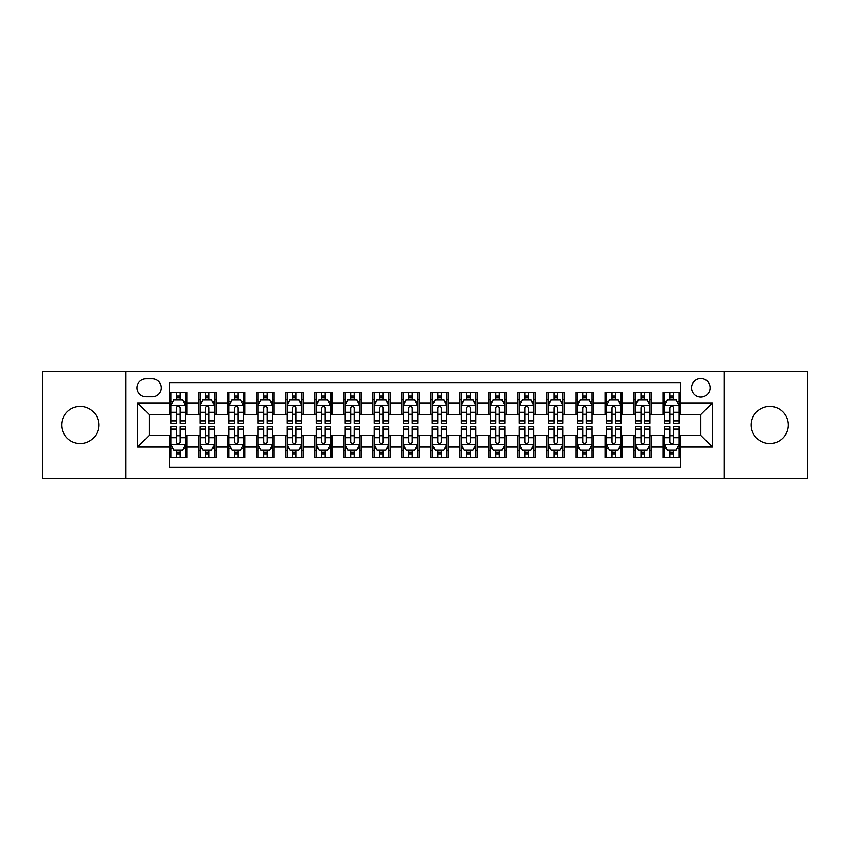 <?xml version="1.0" encoding="UTF-8"?>
<svg xmlns="http://www.w3.org/2000/svg" width="850" height="850" viewBox="0 0 850 850"><rect width="100%" height="100%" fill="white"/><g stroke="black" fill="none" stroke-linecap="round" stroke-linejoin="round"><path stroke-width="1.27" d="M769.76 406.417A18.583 18.583 0 0 0 751.177 425A18.583 18.583 0 0 0 769.76 443.583A18.583 18.583 0 0 0 788.343 425A18.583 18.583 0 0 0 769.76 406.417M80.24 406.417A18.583 18.583 0 0 0 61.657 425A18.583 18.583 0 0 0 80.24 443.583A18.583 18.583 0 0 0 98.823 425A18.583 18.583 0 0 0 80.24 406.417M700.804 378.547A9.286 9.286 0 0 0 691.518 387.834A9.286 9.286 0 0 0 700.804 397.131A9.286 9.286 0 0 0 710.101 387.834A9.286 9.286 0 0 0 700.804 378.547M724.03 478.709L807.5 478.709L807.5 371.291L724.03 371.291L724.03 478.709L125.97 478.709L125.97 371.291L42.5 371.291L42.5 478.709L125.97 478.709M680.489 392.339L663.064 392.339L663.064 402.932L651.451 402.932L651.451 414.545L663.064 414.545L663.064 402.932M651.451 402.932L651.451 392.339L634.036 392.339L634.036 402.932L622.423 402.932L622.423 414.545L634.036 414.545L634.036 402.932M622.423 402.932L622.423 392.339L604.998 392.339L604.998 402.932L593.385 402.932L593.385 414.545L604.998 414.545L604.998 402.932M593.385 402.932L593.385 392.339L575.971 392.339L575.971 402.932L564.357 402.932L564.357 414.545L575.971 414.545L575.971 402.932M564.357 402.932L564.357 392.339L546.933 392.339L546.933 402.932L535.319 402.932L535.319 414.545L546.933 414.545L546.933 402.932M535.319 402.932L535.319 392.339L517.905 392.339L517.905 402.932L506.292 402.932L506.292 414.545L517.905 414.545L517.905 402.932M506.292 402.932L506.292 392.339L488.867 392.339L488.867 402.932L477.254 402.932L477.254 414.545L488.867 414.545L488.867 402.932M477.254 402.932L477.254 392.339L459.839 392.339L459.839 402.932L448.226 402.932L448.226 414.545L459.839 414.545L459.839 402.932M448.226 402.932L448.226 392.339L430.801 392.339L430.801 402.932L419.199 402.932L419.199 414.545L430.801 414.545L430.801 402.932M419.199 402.932L419.199 392.339L401.774 392.339L401.774 402.932L390.161 402.932L390.161 414.545L401.774 414.545L401.774 402.932M390.161 402.932L390.161 392.339L372.746 392.339L372.746 402.932L361.133 402.932L361.133 414.545L372.746 414.545L372.746 402.932M361.133 402.932L361.133 392.339L343.708 392.339L343.708 402.932L332.095 402.932L332.095 414.545L343.708 414.545L343.708 402.932M332.095 402.932L332.095 392.339L314.681 392.339L314.681 402.932L303.067 402.932L303.067 414.545L314.681 414.545L314.681 402.932M303.067 402.932L303.067 392.339L285.642 392.339L285.642 402.932L274.029 402.932L274.029 414.545L285.642 414.545L285.642 402.932M274.029 402.932L274.029 392.339L256.615 392.339L256.615 402.932L245.002 402.932L245.002 414.545L256.615 414.545L256.615 402.932M245.002 402.932L245.002 392.339L227.577 392.339L227.577 402.932L215.964 402.932L215.964 414.545L227.577 414.545L227.577 402.932M215.964 402.932L215.964 392.339L198.549 392.339L198.549 414.545L186.936 414.545L186.936 392.339L169.511 392.339M169.511 457.661L186.936 457.661L186.936 435.455L198.549 435.455L198.549 457.661L215.964 457.661L215.964 435.455L227.577 435.455L227.577 447.068L215.964 447.068M227.577 447.068L227.577 457.661L245.002 457.661L245.002 435.455L256.615 435.455L256.615 447.068L245.002 447.068M256.615 447.068L256.615 457.661L274.029 457.661L274.029 435.455L285.642 435.455L285.642 447.068L274.029 447.068M285.642 447.068L285.642 457.661L303.067 457.661L303.067 435.455L314.681 435.455L314.681 447.068L303.067 447.068M314.681 447.068L314.681 457.661L332.095 457.661L332.095 435.455L343.708 435.455L343.708 447.068L332.095 447.068M343.708 447.068L343.708 457.661L361.133 457.661L361.133 435.455L372.746 435.455L372.746 447.068L361.133 447.068M372.746 447.068L372.746 457.661L390.161 457.661L390.161 435.455L401.774 435.455L401.774 447.068L390.161 447.068M401.774 447.068L401.774 457.661L419.199 457.661L419.199 435.455L430.801 435.455L430.801 447.068L419.199 447.068M430.801 447.068L430.801 457.661L448.226 457.661L448.226 435.455L459.839 435.455L459.839 447.068L448.226 447.068M459.839 447.068L459.839 457.661L477.254 457.661L477.254 435.455L488.867 435.455L488.867 447.068L477.254 447.068M488.867 447.068L488.867 457.661L506.292 457.661L506.292 435.455L517.905 435.455L517.905 447.068L506.292 447.068M517.905 447.068L517.905 457.661L535.319 457.661L535.319 435.455L546.933 435.455L546.933 447.068L535.319 447.068M546.933 447.068L546.933 457.661L564.357 457.661L564.357 435.455L575.971 435.455L575.971 447.068L564.357 447.068M575.971 447.068L575.971 457.661L593.385 457.661L593.385 435.455L604.998 435.455L604.998 447.068L593.385 447.068M604.998 447.068L604.998 457.661L622.423 457.661L622.423 435.455L634.036 435.455L634.036 447.068L622.423 447.068M634.036 447.068L634.036 457.661L651.451 457.661L651.451 435.455L663.064 435.455L663.064 447.068L651.451 447.068M145.998 396.844L152.384 396.844A8.999 8.999 0 0 0 161.383 387.834A8.999 8.999 0 0 0 152.384 378.834L145.998 378.834A8.999 8.999 0 0 0 136.999 387.834A8.999 8.999 0 0 0 145.998 396.844M724.03 371.291L125.97 371.291M680.489 402.932L680.489 382.617L169.511 382.617L169.511 414.545L149.196 414.545L149.196 435.455L169.511 435.455L169.511 467.383L680.489 467.383L680.489 435.455L700.804 435.455L700.804 414.545L680.489 414.545L680.489 402.932L712.417 402.932L712.417 447.068L680.489 447.068M169.511 447.068L137.583 447.068L137.583 402.932L169.511 402.932M663.064 447.068L663.064 457.661L680.489 457.661M169.511 399.596L170.967 399.596M176.481 399.596L179.966 399.596M185.481 399.596L186.936 399.596M169.511 414.258L170.967 414.258M176.481 414.258L179.966 414.258M185.481 414.258L186.936 414.258M169.511 435.742L170.967 435.742M176.481 435.742L179.966 435.742M185.481 435.742L186.936 435.742M169.511 450.404L170.967 450.404M176.481 450.404L179.966 450.404M185.481 450.404L186.936 450.404M198.549 414.258L200.005 414.258M205.519 414.258L209.004 414.258M214.519 414.258L215.964 414.258M198.549 399.596L200.005 399.596M205.519 399.596L209.004 399.596M214.519 399.596L215.964 399.596M198.549 435.742L200.005 435.742M205.519 435.742L209.004 435.742M214.519 435.742L215.964 435.742M198.549 450.404L200.005 450.404M205.519 450.404L209.004 450.404M214.519 450.404L215.964 450.404M227.577 435.742L229.032 435.742M234.547 435.742L238.032 435.742M243.546 435.742L245.002 435.742M227.577 450.404L229.032 450.404M234.547 450.404L238.032 450.404M243.546 450.404L245.002 450.404M227.577 399.596L229.032 399.596M234.547 399.596L238.032 399.596M243.546 399.596L245.002 399.596M227.577 414.258L229.032 414.258M234.547 414.258L238.032 414.258M243.546 414.258L245.002 414.258M256.615 435.742L258.06 435.742M263.585 435.742L267.059 435.742M272.584 435.742L274.029 435.742M256.615 450.404L258.06 450.404M263.585 450.404L267.059 450.404M272.584 450.404L274.029 450.404M256.615 399.596L258.06 399.596M263.585 399.596L267.059 399.596M272.584 399.596L274.029 399.596M256.615 414.258L258.06 414.258M263.585 414.258L267.059 414.258M272.584 414.258L274.029 414.258M285.642 435.742L287.098 435.742M292.612 435.742L296.098 435.742M301.612 435.742L303.067 435.742M285.642 450.404L287.098 450.404M292.612 450.404L296.098 450.404M301.612 450.404L303.067 450.404M285.642 399.596L287.098 399.596M292.612 399.596L296.098 399.596M301.612 399.596L303.067 399.596M285.642 414.258L287.098 414.258M292.612 414.258L296.098 414.258M301.612 414.258L303.067 414.258M314.681 435.742L316.126 435.742M321.64 435.742L325.125 435.742M330.65 435.742L332.095 435.742M314.681 450.404L316.126 450.404M321.64 450.404L325.125 450.404M330.65 450.404L332.095 450.404M314.681 399.596L316.126 399.596M321.64 399.596L325.125 399.596M330.65 399.596L332.095 399.596M314.681 414.258L316.126 414.258M321.64 414.258L325.125 414.258M330.65 414.258L332.095 414.258M343.708 435.742L345.164 435.742M350.678 435.742L354.163 435.742M359.678 435.742L361.133 435.742M343.708 450.404L345.164 450.404M350.678 450.404L354.163 450.404M359.678 450.404L361.133 450.404M343.708 399.596L345.164 399.596M350.678 399.596L354.163 399.596M359.678 399.596L361.133 399.596M343.708 414.258L345.164 414.258M350.678 414.258L354.163 414.258M359.678 414.258L361.133 414.258M372.746 435.742L374.191 435.742M379.706 435.742L383.191 435.742M388.705 435.742L390.161 435.742M372.746 450.404L374.191 450.404M379.706 450.404L383.191 450.404M388.705 450.404L390.161 450.404M372.746 399.596L374.191 399.596M379.706 399.596L383.191 399.596M388.705 399.596L390.161 399.596M372.746 414.258L374.191 414.258M379.706 414.258L383.191 414.258M388.705 414.258L390.161 414.258M401.774 435.742L403.229 435.742M408.744 435.742L412.229 435.742M417.743 435.742L419.199 435.742M401.774 450.404L403.229 450.404M408.744 450.404L412.229 450.404M417.743 450.404L419.199 450.404M401.774 399.596L403.229 399.596M408.744 399.596L412.229 399.596M417.743 399.596L419.199 399.596M401.774 414.258L403.229 414.258M408.744 414.258L412.229 414.258M417.743 414.258L419.199 414.258M430.801 435.742L432.257 435.742M437.771 435.742L441.256 435.742M446.771 435.742L448.226 435.742M430.801 450.404L432.257 450.404M437.771 450.404L441.256 450.404M446.771 450.404L448.226 450.404M430.801 399.596L432.257 399.596M437.771 399.596L441.256 399.596M446.771 399.596L448.226 399.596M430.801 414.258L432.257 414.258M437.771 414.258L441.256 414.258M446.771 414.258L448.226 414.258M459.839 435.742L461.295 435.742M466.809 435.742L470.294 435.742M475.809 435.742L477.254 435.742M459.839 450.404L461.295 450.404M466.809 450.404L470.294 450.404M475.809 450.404L477.254 450.404M459.839 399.596L461.295 399.596M466.809 399.596L470.294 399.596M475.809 399.596L477.254 399.596M459.839 414.258L461.295 414.258M466.809 414.258L470.294 414.258M475.809 414.258L477.254 414.258M488.867 435.742L490.322 435.742M495.837 435.742L499.322 435.742M504.836 435.742L506.292 435.742M488.867 450.404L490.322 450.404M495.837 450.404L499.322 450.404M504.836 450.404L506.292 450.404M488.867 399.596L490.322 399.596M495.837 399.596L499.322 399.596M504.836 399.596L506.292 399.596M488.867 414.258L490.322 414.258M495.837 414.258L499.322 414.258M504.836 414.258L506.292 414.258M517.905 435.742L519.35 435.742M524.875 435.742L528.36 435.742M533.874 435.742L535.319 435.742M517.905 450.404L519.35 450.404M524.875 450.404L528.36 450.404M533.874 450.404L535.319 450.404M517.905 399.596L519.35 399.596M524.875 399.596L528.36 399.596M533.874 399.596L535.319 399.596M517.905 414.258L519.35 414.258M524.875 414.258L528.36 414.258M533.874 414.258L535.319 414.258M546.933 435.742L548.388 435.742M553.903 435.742L557.388 435.742M562.902 435.742L564.357 435.742M546.933 450.404L548.388 450.404M553.903 450.404L557.388 450.404M562.902 450.404L564.357 450.404M546.933 399.596L548.388 399.596M553.903 399.596L557.388 399.596M562.902 399.596L564.357 399.596M546.933 414.258L548.388 414.258M553.903 414.258L557.388 414.258M562.902 414.258L564.357 414.258M575.971 435.742L577.416 435.742M582.941 435.742L586.415 435.742M591.94 435.742L593.385 435.742M575.971 450.404L577.416 450.404M582.941 450.404L586.415 450.404M591.94 450.404L593.385 450.404M575.971 399.596L577.416 399.596M582.941 399.596L586.415 399.596M591.94 399.596L593.385 399.596M575.971 414.258L577.416 414.258M582.941 414.258L586.415 414.258M591.94 414.258L593.385 414.258M604.998 435.742L606.454 435.742M611.968 435.742L615.453 435.742M620.968 435.742L622.423 435.742M604.998 450.404L606.454 450.404M611.968 450.404L615.453 450.404M620.968 450.404L622.423 450.404M604.998 399.596L606.454 399.596M611.968 399.596L615.453 399.596M620.968 399.596L622.423 399.596M604.998 414.258L606.454 414.258M611.968 414.258L615.453 414.258M620.968 414.258L622.423 414.258M634.036 435.742L635.481 435.742M640.996 435.742L644.481 435.742M649.995 435.742L651.451 435.742M634.036 450.404L635.481 450.404M640.996 450.404L644.481 450.404M649.995 450.404L651.451 450.404M634.036 399.596L635.481 399.596M640.996 399.596L644.481 399.596M649.995 399.596L651.451 399.596M634.036 414.258L635.481 414.258M640.996 414.258L644.481 414.258M649.995 414.258L651.451 414.258M663.064 435.742L664.519 435.742M670.034 435.742L673.519 435.742M679.033 435.742L680.489 435.742M663.064 450.404L664.519 450.404M670.034 450.404L673.519 450.404M679.033 450.404L680.489 450.404M663.064 399.596L664.519 399.596M670.034 399.596L673.519 399.596M679.033 399.596L680.489 399.596M663.064 414.258L664.519 414.258M670.034 414.258L673.519 414.258M679.033 414.258L680.489 414.258M149.196 414.545L137.583 402.932M149.196 435.455L137.583 447.068M712.417 402.932L700.804 414.545M712.417 447.068L700.804 435.455M179.966 396.111L176.481 396.111M185.481 420.888L179.966 420.888L179.966 423.257L185.481 423.257L185.481 405.546L182.58 399.744L173.867 399.744L170.967 405.546L170.967 423.257L176.481 423.257L176.481 420.888L170.967 420.888M170.967 405.546L170.967 392.339M185.481 405.546L185.481 392.339M176.481 399.744L176.481 392.339M179.966 392.339L179.966 399.744M179.966 420.888L179.966 407.724C178.808 405.493 177.65 405.493 176.481 407.724L176.481 420.888M176.481 453.889L179.966 453.889M170.967 429.112L176.481 429.112L176.481 426.743L170.967 426.743L170.967 444.454L173.867 450.256L182.58 450.256L185.481 444.454L185.481 426.743L179.966 426.743L179.966 429.112L185.481 429.112M185.481 444.454L185.481 457.661M170.967 444.454L170.967 457.661M179.966 450.256L179.966 457.661M176.481 457.661L176.481 450.256M176.481 429.112L176.481 442.276C177.639 444.507 178.808 444.507 179.966 442.276L179.966 429.112M209.004 396.111L205.519 396.111M214.519 420.888L209.004 420.888L209.004 423.257L214.519 423.257L214.519 405.546L211.618 399.744L202.906 399.744L200.005 405.546L200.005 423.257L205.519 423.257L205.519 420.888L200.005 420.888M200.005 405.546L200.005 392.339M214.519 405.546L214.519 392.339M205.519 399.744L205.519 392.339M209.004 392.339L209.004 399.744M209.004 420.888L209.004 407.724C207.836 405.493 206.678 405.493 205.519 407.724L205.519 420.888M238.032 396.111L234.547 396.111M243.546 420.888L238.032 420.888L238.032 423.257L243.546 423.257L243.546 405.546L240.646 399.744L231.933 399.744L229.032 405.546L229.032 423.257L234.547 423.257L234.547 420.888L229.032 420.888M229.032 405.546L229.032 392.339M243.546 405.546L243.546 392.339M234.547 399.744L234.547 392.339M238.032 392.339L238.032 399.744M238.032 420.888L238.032 407.724C236.874 405.493 235.716 405.493 234.547 407.724L234.547 420.888M267.059 396.111L263.585 396.111M272.584 420.888L267.059 420.888L267.059 423.257L272.584 423.257L272.584 405.546L269.673 399.744L260.971 399.744L258.06 405.546L258.06 423.257L263.585 423.257L263.585 420.888L258.06 420.888M258.06 405.546L258.06 392.339M272.584 405.546L272.584 392.339M263.585 399.744L263.585 392.339M267.059 392.339L267.059 399.744M267.059 420.888L267.059 407.724C265.901 405.493 264.743 405.493 263.585 407.724L263.585 420.888M296.098 396.111L292.612 396.111M301.612 420.888L296.098 420.888L296.098 423.257L301.612 423.257L301.612 405.546L298.711 399.744L289.999 399.744L287.098 405.546L287.098 423.257L292.612 423.257L292.612 420.888L287.098 420.888M287.098 405.546L287.098 392.339M301.612 405.546L301.612 392.339M292.612 399.744L292.612 392.339M296.098 392.339L296.098 399.744M296.098 420.888L296.098 407.724C294.939 405.493 293.771 405.493 292.612 407.724L292.612 420.888M205.519 453.889L209.004 453.889M200.005 429.112L205.519 429.112L205.519 426.743L200.005 426.743L200.005 444.454L202.906 450.256L211.618 450.256L214.519 444.454L214.519 426.743L209.004 426.743L209.004 429.112L214.519 429.112M214.519 444.454L214.519 457.661M200.005 444.454L200.005 457.661M209.004 450.256L209.004 457.661M205.519 457.661L205.519 450.256M205.519 429.112L205.519 442.276C206.678 444.507 207.836 444.507 209.004 442.276L209.004 429.112M234.547 453.889L238.032 453.889M229.032 429.112L234.547 429.112L234.547 426.743L229.032 426.743L229.032 444.454L231.933 450.256L240.646 450.256L243.546 444.454L243.546 426.743L238.032 426.743L238.032 429.112L243.546 429.112M243.546 444.454L243.546 457.661M229.032 444.454L229.032 457.661M238.032 450.256L238.032 457.661M234.547 457.661L234.547 450.256M234.547 429.112L234.547 442.276C235.705 444.507 236.874 444.507 238.032 442.276L238.032 429.112M263.585 453.889L267.059 453.889M258.06 429.112L263.585 429.112L263.585 426.743L258.06 426.743L258.06 444.454L260.971 450.256L269.673 450.256L272.584 444.454L272.584 426.743L267.059 426.743L267.059 429.112L272.584 429.112M272.584 444.454L272.584 457.661M258.06 444.454L258.06 457.661M267.059 450.256L267.059 457.661M263.585 457.661L263.585 450.256M263.585 429.112L263.585 442.276C264.743 444.507 265.901 444.507 267.059 442.276L267.059 429.112M292.612 453.889L296.098 453.889M287.098 429.112L292.612 429.112L292.612 426.743L287.098 426.743L287.098 444.454L289.999 450.256L298.711 450.256L301.612 444.454L301.612 426.743L296.098 426.743L296.098 429.112L301.612 429.112M301.612 444.454L301.612 457.661M287.098 444.454L287.098 457.661M296.098 450.256L296.098 457.661M292.612 457.661L292.612 450.256M292.612 429.112L292.612 442.276C293.771 444.507 294.929 444.507 296.098 442.276L296.098 429.112M325.125 396.111L321.64 396.111M330.65 420.888L325.125 420.888L325.125 423.257L330.65 423.257L330.65 405.546L327.739 399.744L319.037 399.744L316.126 405.546L316.126 423.257L321.64 423.257L321.64 420.888L316.126 420.888M316.126 405.546L316.126 392.339M330.65 405.546L330.65 392.339M321.64 399.744L321.64 392.339M325.125 392.339L325.125 399.744M325.125 420.888L325.125 407.724C323.967 405.493 322.809 405.493 321.64 407.724L321.64 420.888M321.64 453.889L325.125 453.889M316.126 429.112L321.64 429.112L321.64 426.743L316.126 426.743L316.126 444.454L319.037 450.256L327.739 450.256L330.65 444.454L330.65 426.743L325.125 426.743L325.125 429.112L330.65 429.112M330.65 444.454L330.65 457.661M316.126 444.454L316.126 457.661M325.125 450.256L325.125 457.661M321.64 457.661L321.64 450.256M321.64 429.112L321.64 442.276C322.809 444.507 323.967 444.507 325.125 442.276L325.125 429.112M354.163 396.111L350.678 396.111M359.678 420.888L354.163 420.888L354.163 423.257L359.678 423.257L359.678 405.546L356.777 399.744L348.064 399.744L345.164 405.546L345.164 423.257L350.678 423.257L350.678 420.888L345.164 420.888M345.164 405.546L345.164 392.339M359.678 405.546L359.678 392.339M350.678 399.744L350.678 392.339M354.163 392.339L354.163 399.744M354.163 420.888L354.163 407.724C353.005 405.493 351.836 405.493 350.678 407.724L350.678 420.888M350.678 453.889L354.163 453.889M345.164 429.112L350.678 429.112L350.678 426.743L345.164 426.743L345.164 444.454L348.064 450.256L356.777 450.256L359.678 444.454L359.678 426.743L354.163 426.743L354.163 429.112L359.678 429.112M359.678 444.454L359.678 457.661M345.164 444.454L345.164 457.661M354.163 450.256L354.163 457.661M350.678 457.661L350.678 450.256M350.678 429.112L350.678 442.276C351.836 444.507 352.994 444.507 354.163 442.276L354.163 429.112M383.191 396.111L379.706 396.111M388.705 420.888L383.191 420.888L383.191 423.257L388.705 423.257L388.705 405.546L385.804 399.744L377.092 399.744L374.191 405.546L374.191 423.257L379.706 423.257L379.706 420.888L374.191 420.888M374.191 405.546L374.191 392.339M388.705 405.546L388.705 392.339M379.706 399.744L379.706 392.339M383.191 392.339L383.191 399.744M383.191 420.888L383.191 407.724C382.033 405.493 380.874 405.493 379.706 407.724L379.706 420.888M379.706 453.889L383.191 453.889M374.191 429.112L379.706 429.112L379.706 426.743L374.191 426.743L374.191 444.454L377.092 450.256L385.804 450.256L388.705 444.454L388.705 426.743L383.191 426.743L383.191 429.112L388.705 429.112M388.705 444.454L388.705 457.661M374.191 444.454L374.191 457.661M383.191 450.256L383.191 457.661M379.706 457.661L379.706 450.256M379.706 429.112L379.706 442.276C380.874 444.507 382.033 444.507 383.191 442.276L383.191 429.112M412.229 396.111L408.744 396.111M417.743 420.888L412.229 420.888L412.229 423.257L417.743 423.257L417.743 405.546L414.842 399.744L406.13 399.744L403.229 405.546L403.229 423.257L408.744 423.257L408.744 420.888L403.229 420.888M403.229 405.546L403.229 392.339M417.743 405.546L417.743 392.339M408.744 399.744L408.744 392.339M412.229 392.339L412.229 399.744M412.229 420.888L412.229 407.724C411.071 405.493 409.902 405.493 408.744 407.724L408.744 420.888M408.744 453.889L412.229 453.889M403.229 429.112L408.744 429.112L408.744 426.743L403.229 426.743L403.229 444.454L406.13 450.256L414.842 450.256L417.743 444.454L417.743 426.743L412.229 426.743L412.229 429.112L417.743 429.112M417.743 444.454L417.743 457.661M403.229 444.454L403.229 457.661M412.229 450.256L412.229 457.661M408.744 457.661L408.744 450.256M408.744 429.112L408.744 442.276C409.902 444.507 411.06 444.507 412.229 442.276L412.229 429.112M441.256 396.111L437.771 396.111M446.771 420.888L441.256 420.888L441.256 423.257L446.771 423.257L446.771 405.546L443.87 399.744L435.158 399.744L432.257 405.546L432.257 423.257L437.771 423.257L437.771 420.888L432.257 420.888M432.257 405.546L432.257 392.339M446.771 405.546L446.771 392.339M437.771 399.744L437.771 392.339M441.256 392.339L441.256 399.744M441.256 420.888L441.256 407.724C440.098 405.493 438.94 405.493 437.771 407.724L437.771 420.888M437.771 453.889L441.256 453.889M432.257 429.112L437.771 429.112L437.771 426.743L432.257 426.743L432.257 444.454L435.158 450.256L443.87 450.256L446.771 444.454L446.771 426.743L441.256 426.743L441.256 429.112L446.771 429.112M446.771 444.454L446.771 457.661M432.257 444.454L432.257 457.661M441.256 450.256L441.256 457.661M437.771 457.661L437.771 450.256M437.771 429.112L437.771 442.276C438.929 444.507 440.098 444.507 441.256 442.276L441.256 429.112M470.294 396.111L466.809 396.111M475.809 420.888L470.294 420.888L470.294 423.257L475.809 423.257L475.809 405.546L472.908 399.744L464.196 399.744L461.295 405.546L461.295 423.257L466.809 423.257L466.809 420.888L461.295 420.888M461.295 405.546L461.295 392.339M475.809 405.546L475.809 392.339M466.809 399.744L466.809 392.339M470.294 392.339L470.294 399.744M470.294 420.888L470.294 407.724C469.126 405.493 467.967 405.493 466.809 407.724L466.809 420.888M466.809 453.889L470.294 453.889M461.295 429.112L466.809 429.112L466.809 426.743L461.295 426.743L461.295 444.454L464.196 450.256L472.908 450.256L475.809 444.454L475.809 426.743L470.294 426.743L470.294 429.112L475.809 429.112M475.809 444.454L475.809 457.661M461.295 444.454L461.295 457.661M470.294 450.256L470.294 457.661M466.809 457.661L466.809 450.256M466.809 429.112L466.809 442.276C467.967 444.507 469.126 444.507 470.294 442.276L470.294 429.112M499.322 396.111L495.837 396.111M504.836 420.888L499.322 420.888L499.322 423.257L504.836 423.257L504.836 405.546L501.936 399.744L493.223 399.744L490.322 405.546L490.322 423.257L495.837 423.257L495.837 420.888L490.322 420.888M490.322 405.546L490.322 392.339M504.836 405.546L504.836 392.339M495.837 399.744L495.837 392.339M499.322 392.339L499.322 399.744M499.322 420.888L499.322 407.724C498.164 405.493 497.006 405.493 495.837 407.724L495.837 420.888M495.837 453.889L499.322 453.889M490.322 429.112L495.837 429.112L495.837 426.743L490.322 426.743L490.322 444.454L493.223 450.256L501.936 450.256L504.836 444.454L504.836 426.743L499.322 426.743L499.322 429.112L504.836 429.112M504.836 444.454L504.836 457.661M490.322 444.454L490.322 457.661M499.322 450.256L499.322 457.661M495.837 457.661L495.837 450.256M495.837 429.112L495.837 442.276C496.995 444.507 498.164 444.507 499.322 442.276L499.322 429.112M528.36 396.111L524.875 396.111M533.874 420.888L528.36 420.888L528.36 423.257L533.874 423.257L533.874 405.546L530.963 399.744L522.261 399.744L519.35 405.546L519.35 423.257L524.875 423.257L524.875 420.888L519.35 420.888M519.35 405.546L519.35 392.339M533.874 405.546L533.874 392.339M524.875 399.744L524.875 392.339M528.36 392.339L528.36 399.744M528.36 420.888L528.36 407.724C527.191 405.493 526.033 405.493 524.875 407.724L524.875 420.888M524.875 453.889L528.36 453.889M519.35 429.112L524.875 429.112L524.875 426.743L519.35 426.743L519.35 444.454L522.261 450.256L530.963 450.256L533.874 444.454L533.874 426.743L528.36 426.743L528.36 429.112L533.874 429.112M533.874 444.454L533.874 457.661M519.35 444.454L519.35 457.661M528.36 450.256L528.36 457.661M524.875 457.661L524.875 450.256M524.875 429.112L524.875 442.276C526.033 444.507 527.191 444.507 528.36 442.276L528.36 429.112M557.388 396.111L553.903 396.111M562.902 420.888L557.388 420.888L557.388 423.257L562.902 423.257L562.902 405.546L560.001 399.744L551.289 399.744L548.388 405.546L548.388 423.257L553.903 423.257L553.903 420.888L548.388 420.888M548.388 405.546L548.388 392.339M562.902 405.546L562.902 392.339M553.903 399.744L553.903 392.339M557.388 392.339L557.388 399.744M557.388 420.888L557.388 407.724C556.229 405.493 555.071 405.493 553.903 407.724L553.903 420.888M553.903 453.889L557.388 453.889M548.388 429.112L553.903 429.112L553.903 426.743L548.388 426.743L548.388 444.454L551.289 450.256L560.001 450.256L562.902 444.454L562.902 426.743L557.388 426.743L557.388 429.112L562.902 429.112M562.902 444.454L562.902 457.661M548.388 444.454L548.388 457.661M557.388 450.256L557.388 457.661M553.903 457.661L553.903 450.256M553.903 429.112L553.903 442.276C555.061 444.507 556.229 444.507 557.388 442.276L557.388 429.112M586.415 396.111L582.941 396.111M591.94 420.888L586.415 420.888L586.415 423.257L591.94 423.257L591.94 405.546L589.029 399.744L580.327 399.744L577.416 405.546L577.416 423.257L582.941 423.257L582.941 420.888L577.416 420.888M577.416 405.546L577.416 392.339M591.94 405.546L591.94 392.339M582.941 399.744L582.941 392.339M586.415 392.339L586.415 399.744M586.415 420.888L586.415 407.724C585.257 405.493 584.099 405.493 582.941 407.724L582.941 420.888M582.941 453.889L586.415 453.889M577.416 429.112L582.941 429.112L582.941 426.743L577.416 426.743L577.416 444.454L580.327 450.256L589.029 450.256L591.94 444.454L591.94 426.743L586.415 426.743L586.415 429.112L591.94 429.112M591.94 444.454L591.94 457.661M577.416 444.454L577.416 457.661M586.415 450.256L586.415 457.661M582.941 457.661L582.941 450.256M582.941 429.112L582.941 442.276C584.099 444.507 585.257 444.507 586.415 442.276L586.415 429.112M615.453 396.111L611.968 396.111M620.968 420.888L615.453 420.888L615.453 423.257L620.968 423.257L620.968 405.546L618.067 399.744L609.354 399.744L606.454 405.546L606.454 423.257L611.968 423.257L611.968 420.888L606.454 420.888M606.454 405.546L606.454 392.339M620.968 405.546L620.968 392.339M611.968 399.744L611.968 392.339M615.453 392.339L615.453 399.744M615.453 420.888L615.453 407.724C614.295 405.493 613.126 405.493 611.968 407.724L611.968 420.888M611.968 453.889L615.453 453.889M606.454 429.112L611.968 429.112L611.968 426.743L606.454 426.743L606.454 444.454L609.354 450.256L618.067 450.256L620.968 444.454L620.968 426.743L615.453 426.743L615.453 429.112L620.968 429.112M620.968 444.454L620.968 457.661M606.454 444.454L606.454 457.661M615.453 450.256L615.453 457.661M611.968 457.661L611.968 450.256M611.968 429.112L611.968 442.276C613.126 444.507 614.284 444.507 615.453 442.276L615.453 429.112M644.481 396.111L640.996 396.111M649.995 420.888L644.481 420.888L644.481 423.257L649.995 423.257L649.995 405.546L647.094 399.744L638.382 399.744L635.481 405.546L635.481 423.257L640.996 423.257L640.996 420.888L635.481 420.888M635.481 405.546L635.481 392.339M649.995 405.546L649.995 392.339M640.996 399.744L640.996 392.339M644.481 392.339L644.481 399.744M644.481 420.888L644.481 407.724C643.322 405.493 642.164 405.493 640.996 407.724L640.996 420.888M640.996 453.889L644.481 453.889M635.481 429.112L640.996 429.112L640.996 426.743L635.481 426.743L635.481 444.454L638.382 450.256L647.094 450.256L649.995 444.454L649.995 426.743L644.481 426.743L644.481 429.112L649.995 429.112M649.995 444.454L649.995 457.661M635.481 444.454L635.481 457.661M644.481 450.256L644.481 457.661M640.996 457.661L640.996 450.256M640.996 429.112L640.996 442.276C642.164 444.507 643.322 444.507 644.481 442.276L644.481 429.112M673.519 396.111L670.034 396.111M679.033 420.888L673.519 420.888L673.519 423.257L679.033 423.257L679.033 405.546L676.133 399.744L667.42 399.744L664.519 405.546L664.519 423.257L670.034 423.257L670.034 420.888L664.519 420.888M664.519 405.546L664.519 392.339M679.033 405.546L679.033 392.339M670.034 399.744L670.034 392.339M673.519 392.339L673.519 399.744M673.519 420.888L673.519 407.724C672.361 405.493 671.192 405.493 670.034 407.724L670.034 420.888M670.034 453.889L673.519 453.889M664.519 429.112L670.034 429.112L670.034 426.743L664.519 426.743L664.519 444.454L667.42 450.256L676.133 450.256L679.033 444.454L679.033 426.743L673.519 426.743L673.519 429.112L679.033 429.112M679.033 444.454L679.033 457.661M664.519 444.454L664.519 457.661M673.519 450.256L673.519 457.661M670.034 457.661L670.034 450.256M670.034 429.112L670.034 442.276C671.192 444.507 672.35 444.507 673.519 442.276L673.519 429.112M198.549 447.068L186.936 447.068M198.549 402.932L186.936 402.932M185.406 405.408L171.041 405.408M170.967 401.338L173.071 401.338M183.377 401.338L185.481 401.338M176.481 412.282L170.967 412.282M185.481 412.282L179.966 412.282M179.966 397.959L176.481 397.959M171.041 444.592L185.406 444.592M185.481 448.662L183.377 448.662M173.071 448.662L170.967 448.662M179.966 437.718L185.481 437.718M170.967 437.718L176.481 437.718M176.481 452.041L179.966 452.041M214.444 405.408L200.069 405.408M200.005 401.338L202.109 401.338M212.415 401.338L214.519 401.338M205.519 412.282L200.005 412.282M214.519 412.282L209.004 412.282M209.004 397.959L205.519 397.959M243.472 405.408L229.107 405.408M229.032 401.338L231.136 401.338M241.442 401.338L243.546 401.338M234.547 412.282L229.032 412.282M243.546 412.282L238.032 412.282M238.032 397.959L234.547 397.959M272.51 405.408L258.134 405.408M258.06 401.338L260.164 401.338M270.481 401.338L272.584 401.338M263.585 412.282L258.06 412.282M272.584 412.282L267.059 412.282M267.059 397.959L263.585 397.959M301.538 405.408L287.172 405.408M287.098 401.338L289.202 401.338M299.508 401.338L301.612 401.338M292.612 412.282L287.098 412.282M301.612 412.282L296.098 412.282M296.098 397.959L292.612 397.959M200.069 444.592L214.444 444.592M214.519 448.662L212.415 448.662M202.109 448.662L200.005 448.662M209.004 437.718L214.519 437.718M200.005 437.718L205.519 437.718M205.519 452.041L209.004 452.041M229.107 444.592L243.472 444.592M243.546 448.662L241.442 448.662M231.136 448.662L229.032 448.662M238.032 437.718L243.546 437.718M229.032 437.718L234.547 437.718M234.547 452.041L238.032 452.041M258.134 444.592L272.51 444.592M272.584 448.662L270.481 448.662M260.164 448.662L258.06 448.662M267.059 437.718L272.584 437.718M258.06 437.718L263.585 437.718M263.585 452.041L267.059 452.041M287.172 444.592L301.538 444.592M301.612 448.662L299.508 448.662M289.202 448.662L287.098 448.662M296.098 437.718L301.612 437.718M287.098 437.718L292.612 437.718M292.612 452.041L296.098 452.041M330.576 405.408L316.2 405.408M316.126 401.338L318.229 401.338M328.536 401.338L330.65 401.338M321.64 412.282L316.126 412.282M330.65 412.282L325.125 412.282M325.125 397.959L321.64 397.959M316.2 444.592L330.576 444.592M330.65 448.662L328.536 448.662M318.229 448.662L316.126 448.662M325.125 437.718L330.65 437.718M316.126 437.718L321.64 437.718M321.64 452.041L325.125 452.041M359.603 405.408L345.238 405.408M345.164 401.338L347.267 401.338M357.574 401.338L359.678 401.338M350.678 412.282L345.164 412.282M359.678 412.282L354.163 412.282M354.163 397.959L350.678 397.959M345.238 444.592L359.603 444.592M359.678 448.662L357.574 448.662M347.267 448.662L345.164 448.662M354.163 437.718L359.678 437.718M345.164 437.718L350.678 437.718M350.678 452.041L354.163 452.041M388.641 405.408L374.266 405.408M374.191 401.338L376.295 401.338M386.601 401.338L388.705 401.338M379.706 412.282L374.191 412.282M388.705 412.282L383.191 412.282M383.191 397.959L379.706 397.959M374.266 444.592L388.641 444.592M388.705 448.662L386.601 448.662M376.295 448.662L374.191 448.662M383.191 437.718L388.705 437.718M374.191 437.718L379.706 437.718M379.706 452.041L383.191 452.041M417.669 405.408L403.293 405.408M403.229 401.338L405.333 401.338M415.639 401.338L417.743 401.338M408.744 412.282L403.229 412.282M417.743 412.282L412.229 412.282M412.229 397.959L408.744 397.959M403.293 444.592L417.669 444.592M417.743 448.662L415.639 448.662M405.333 448.662L403.229 448.662M412.229 437.718L417.743 437.718M403.229 437.718L408.744 437.718M408.744 452.041L412.229 452.041M446.707 405.408L432.331 405.408M432.257 401.338L434.361 401.338M444.667 401.338L446.771 401.338M437.771 412.282L432.257 412.282M446.771 412.282L441.256 412.282M441.256 397.959L437.771 397.959M432.331 444.592L446.707 444.592M446.771 448.662L444.667 448.662M434.361 448.662L432.257 448.662M441.256 437.718L446.771 437.718M432.257 437.718L437.771 437.718M437.771 452.041L441.256 452.041M475.734 405.408L461.359 405.408M461.295 401.338L463.399 401.338M473.705 401.338L475.809 401.338M466.809 412.282L461.295 412.282M475.809 412.282L470.294 412.282M470.294 397.959L466.809 397.959M461.359 444.592L475.734 444.592M475.809 448.662L473.705 448.662M463.399 448.662L461.295 448.662M470.294 437.718L475.809 437.718M461.295 437.718L466.809 437.718M466.809 452.041L470.294 452.041M504.762 405.408L490.397 405.408M490.322 401.338L492.426 401.338M502.733 401.338L504.836 401.338M495.837 412.282L490.322 412.282M504.836 412.282L499.322 412.282M499.322 397.959L495.837 397.959M490.397 444.592L504.762 444.592M504.836 448.662L502.733 448.662M492.426 448.662L490.322 448.662M499.322 437.718L504.836 437.718M490.322 437.718L495.837 437.718M495.837 452.041L499.322 452.041M533.8 405.408L519.424 405.408M519.35 401.338L521.464 401.338M531.771 401.338L533.874 401.338M524.875 412.282L519.35 412.282M533.874 412.282L528.36 412.282M528.36 397.959L524.875 397.959M519.424 444.592L533.8 444.592M533.874 448.662L531.771 448.662M521.464 448.662L519.35 448.662M528.36 437.718L533.874 437.718M519.35 437.718L524.875 437.718M524.875 452.041L528.36 452.041M562.827 405.408L548.463 405.408M548.388 401.338L550.492 401.338M560.798 401.338L562.902 401.338M553.903 412.282L548.388 412.282M562.902 412.282L557.388 412.282M557.388 397.959L553.903 397.959M548.463 444.592L562.827 444.592M562.902 448.662L560.798 448.662M550.492 448.662L548.388 448.662M557.388 437.718L562.902 437.718M548.388 437.718L553.903 437.718M553.903 452.041L557.388 452.041M591.866 405.408L577.49 405.408M577.416 401.338L579.519 401.338M589.836 401.338L591.94 401.338M582.941 412.282L577.416 412.282M591.94 412.282L586.415 412.282M586.415 397.959L582.941 397.959M577.49 444.592L591.866 444.592M591.94 448.662L589.836 448.662M579.519 448.662L577.416 448.662M586.415 437.718L591.94 437.718M577.416 437.718L582.941 437.718M582.941 452.041L586.415 452.041M620.893 405.408L606.528 405.408M606.454 401.338L608.558 401.338M618.864 401.338L620.968 401.338M611.968 412.282L606.454 412.282M620.968 412.282L615.453 412.282M615.453 397.959L611.968 397.959M606.528 444.592L620.893 444.592M620.968 448.662L618.864 448.662M608.558 448.662L606.454 448.662M615.453 437.718L620.968 437.718M606.454 437.718L611.968 437.718M611.968 452.041L615.453 452.041M649.931 405.408L635.556 405.408M635.481 401.338L637.585 401.338M647.891 401.338L649.995 401.338M640.996 412.282L635.481 412.282M649.995 412.282L644.481 412.282M644.481 397.959L640.996 397.959M635.556 444.592L649.931 444.592M649.995 448.662L647.891 448.662M637.585 448.662L635.481 448.662M644.481 437.718L649.995 437.718M635.481 437.718L640.996 437.718M640.996 452.041L644.481 452.041M678.959 405.408L664.594 405.408M664.519 401.338L666.623 401.338M676.929 401.338L679.033 401.338M670.034 412.282L664.519 412.282M679.033 412.282L673.519 412.282M673.519 397.959L670.034 397.959M664.594 444.592L678.959 444.592M679.033 448.662L676.929 448.662M666.623 448.662L664.519 448.662M673.519 437.718L679.033 437.718M664.519 437.718L670.034 437.718M670.034 452.041L673.519 452.041"/></g></svg>
